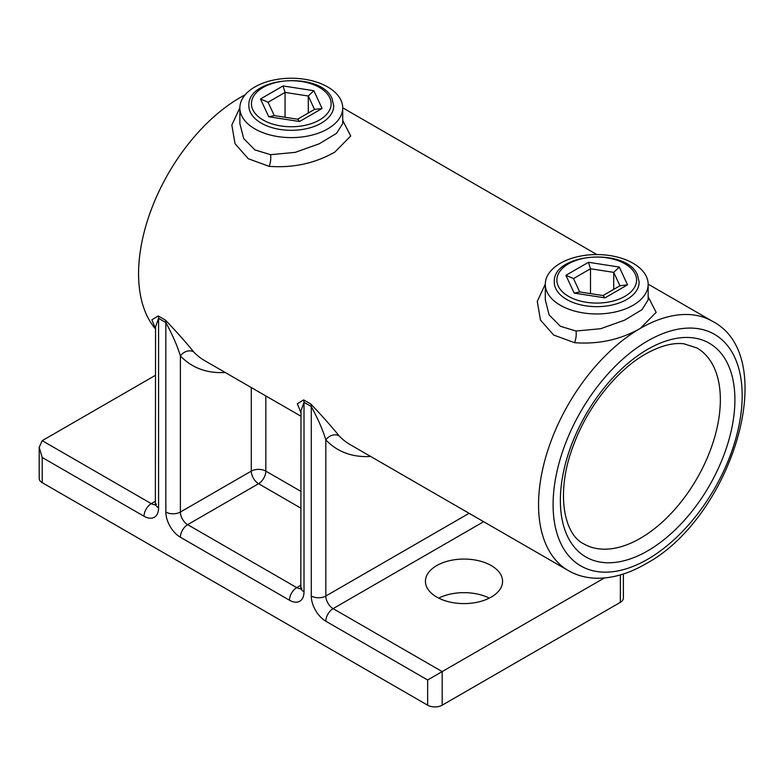 <?xml version="1.0" encoding="UTF-8"?>
<svg xmlns="http://www.w3.org/2000/svg" width="784" height="784" viewBox="0 0 784 784"><rect width="100%" height="100%" fill="white"/><g stroke="black" fill="none" stroke-linecap="round" stroke-linejoin="round"><path stroke-width="1.18" d="M648.152 296.754L656.139 312.346L640.361 328.359C620.477 339.697 598.545 344.47 574.564 342.686L553.71 335.072L540.47 320.068L537.275 301.37L545.301 284.112M545.301 284.269A51.421 29.684 0 0 0 560.364 305.26A51.421 29.684 0 0 0 616.4 311.699A51.421 29.684 0 0 0 648.152 284.269A51.421 29.684 0 0 0 633.09 263.277A51.421 29.684 0 0 0 577.044 256.838A51.421 29.684 0 0 0 545.301 284.269L545.301 299.919L549.133 314.903L560.364 326.281L575.995 331.024L600.691 328.712L624.632 320.146L641.998 309.68L648.143 299.909M342.716 120.413L350.703 136.004L334.925 152.018C315.041 163.356 293.108 168.129 269.128 166.335L248.273 158.731L235.033 143.727L231.839 125.028L239.865 107.771M239.865 107.927L239.865 123.578L243.697 138.562L254.927 149.93L270.558 154.683L295.254 152.361L319.196 143.805L336.561 133.339L342.706 123.568L342.716 107.927A51.421 29.684 0 0 0 327.653 86.936A51.421 29.684 0 0 0 271.607 80.497A51.421 29.684 0 0 0 239.865 107.927A51.421 29.684 0 0 0 254.927 128.919A51.421 29.684 0 0 0 310.964 135.358A51.421 29.684 0 0 0 342.716 107.927M489.324 598.123A38.563 22.266 0 0 0 438.687 598.123M491.274 565.587A38.563 22.266 0 0 0 449.252 560.756A38.563 22.266 0 0 0 425.438 581.326A38.563 22.266 0 0 0 436.737 597.075A38.563 22.266 0 0 0 478.769 601.896A38.563 22.266 0 0 0 502.573 581.326A38.563 22.266 0 0 0 491.274 565.587M245.167 94.805A143.982 83.133 120 0 0 240.384 97.432A143.982 83.133 120 0 0 150.665 211.219A143.982 83.133 120 0 0 155.555 328.986M155.555 328.908L151.89 319.784L158.201 315.942L165.473 320.146C177.458 332.779 186.827 343.343 193.599 351.84A143.982 83.133 120 0 0 204.751 360.679L301.007 416.255M301.007 412.884L297.332 403.76L303.653 399.918L310.925 404.113C322.9 416.755 332.279 427.319 339.041 435.816A10.28 8.271 -43.4 0 0 325.83 439.893L325.83 596.026L469.106 513.304M483.65 521.703L333.102 608.619L442.186 671.604L442.186 705.188A10.28 5.939 180 0 1 427.643 705.188L427.643 679.993L604.346 577.975M155.555 375.232L42.209 440.677L39.2 447.331L42.209 457.474L42.209 482.66L427.643 705.188M442.186 705.188L620.36 602.328L620.36 574.927M42.209 482.66A10.28 5.939 180 0 1 39.2 478.465L39.2 447.331M623.368 573.996L623.368 598.123A10.28 5.939 180 0 1 620.36 602.328M427.643 679.993L325.83 621.212A20.57 11.878 -120 0 1 311.287 596.026L311.287 406.524C318.039 418.97 322.89 430.093 325.83 439.893A154.272 89.072 -60 0 0 370.616 456.445M310.925 404.113A10.28 5.939 120 0 1 311.287 406.524L304.016 402.329L301.007 410.757L300.811 589.176L301.889 588.137M303.653 399.918A10.28 5.939 120 0 1 304.016 402.329L304.016 591.822A20.57 11.878 -120 0 1 289.472 600.221L180.389 537.246A20.57 11.878 -120 0 1 165.845 512.05L165.845 322.557C172.598 335.003 177.449 346.116 180.389 355.916A10.28 8.271 136.6 0 1 193.599 351.84M165.473 320.146A10.28 5.939 120 0 1 165.845 322.557L158.574 318.353L155.555 326.781L155.359 505.21L156.437 504.161M590.499 293.608L590.499 268.765L573.506 278.575L579.709 291.942M613.725 289.355L613.725 272.362L590.499 268.765L588.47 262.287L619.282 267.05L627.533 284.837L604.983 297.861L574.172 293.098L579.729 291.991M603.004 295.548L619.948 285.768L613.725 272.362L619.282 267.05M604.983 297.861L603.161 295.568L579.131 291.854M574.172 293.098L565.921 275.311L573.506 278.575M619.948 285.768L627.533 284.837M285.062 117.267L285.062 92.424L268.069 102.234L274.273 115.601M308.288 113.014L308.288 96.011L285.062 92.424L283.034 85.946L313.845 90.709L322.097 108.496L299.547 121.52L268.736 116.747L274.292 115.64M297.567 119.207L314.511 109.427L308.288 96.011L313.845 90.709M299.547 121.52L297.724 119.227L273.694 115.513M268.736 116.747L260.484 98.96L268.069 102.234M314.511 109.427L322.097 108.496M574.564 342.686A10.28 4.204 97.1 0 0 575.995 331.024M269.128 166.335A10.28 4.204 97.1 0 0 270.558 154.683M647.633 550.887A123.411 71.256 -60 0 1 560.364 500.506A123.411 71.256 -60 0 1 647.633 349.35A123.411 71.256 -60 0 1 734.902 399.732A123.411 71.256 -60 0 1 647.633 550.887M583.796 543.89A113.131 65.317 120 0 0 640.361 538.294A113.131 65.317 120 0 0 714.263 438.599A113.131 65.317 120 0 0 696.927 347.949L683.834 343.774C672.819 342.49 660.04 345.92 645.497 354.054C617.047 370.087 588.069 406.151 573.996 443.871C555.513 490.353 563.02 533.914 583.796 543.89M339.041 435.816A143.982 83.133 120 0 0 350.203 444.655L568.371 570.615A143.982 83.133 -60 0 1 546.301 455.239A143.982 83.133 -60 0 1 640.361 328.359A143.982 83.133 -60 0 1 712.352 321.224L648.152 284.161M647.633 340.952A133.701 77.195 120 0 0 553.092 504.7A133.701 77.195 120 0 0 647.633 559.286A133.701 77.195 120 0 0 742.174 395.538A133.701 77.195 120 0 0 647.633 340.952M301.007 508.218L258.563 483.708L187.66 524.653L296.744 587.628L301.007 585.168M42.209 440.677L151.292 503.651L155.555 501.192M158.201 315.942A10.28 5.939 120 0 1 158.574 318.353L158.574 507.856A10.28 5.939 180 0 1 155.555 503.651M155.506 504.533A10.28 5.939 -120 0 1 151.292 503.651A10.28 5.939 120 0 0 144.021 516.254A20.57 11.878 -120 0 0 158.574 507.856M144.021 516.254L42.209 457.474M265.835 395.949L265.835 471.115L301.007 491.421M225.175 372.469A154.272 89.072 -60 0 1 180.389 355.916L180.389 512.05L251.292 471.115L251.292 387.551M325.83 621.212A10.28 5.939 -60 0 1 333.102 608.619A10.28 5.939 -120 0 1 325.83 596.026A10.28 5.939 0 0 1 311.287 596.026M258.563 483.708A10.28 5.939 120 0 0 265.835 471.115A10.28 5.939 180 0 0 251.292 471.115A10.28 5.939 60 0 0 258.563 483.708M300.958 588.51A10.28 5.939 60 0 1 296.744 587.628A10.28 5.939 -60 0 0 289.472 600.221M304.016 591.822A10.28 5.939 180 0 1 301.007 587.628M180.389 537.246A10.28 5.939 -60 0 1 187.66 524.653A10.28 5.939 60 0 1 180.389 512.05A10.28 5.939 0 0 1 165.845 512.05M639.146 282.171A42.424 24.49 180 0 1 602.259 306.456A42.424 24.49 180 0 1 555.748 288.512A42.424 24.49 180 0 1 554.298 282.171C552.367 252.86 626.926 247.43 637.549 275.135L639.146 282.171M558.228 286.023A39.857 23.01 0 0 0 607.041 302.301A39.857 23.01 0 0 0 635.216 274.116A39.857 23.01 0 0 0 586.412 257.848A39.857 23.01 0 0 0 558.228 286.023M565.921 275.311L588.47 262.287M333.71 105.83A42.424 24.49 180 0 1 296.822 130.115A42.424 24.49 180 0 1 250.312 112.171A42.424 24.49 180 0 1 248.861 105.83C246.931 76.518 321.489 71.079 332.112 98.794L333.71 105.83M252.791 109.682A39.857 23.01 0 0 0 301.605 125.959A39.857 23.01 0 0 0 329.78 97.775A39.857 23.01 0 0 0 280.976 81.507A39.857 23.01 0 0 0 252.791 109.682M260.484 98.96L283.034 85.946M568.371 570.615C576.612 575.329 585.697 577.857 595.624 578.21C611.814 578.612 628.445 573.868 645.497 563.99C731.149 518.606 782.06 357.19 712.352 321.224M648.152 284.269L648.152 299.909M342.716 107.82L596.918 254.584"/></g></svg>
